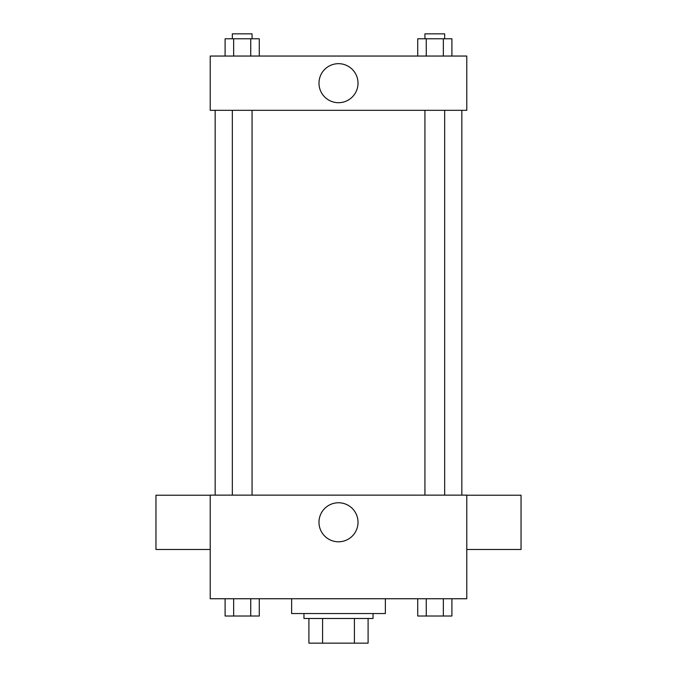 <?xml version="1.0" encoding="UTF-8"?>
<svg xmlns="http://www.w3.org/2000/svg" width="677" height="677" viewBox="0 0 677 677"><rect width="100%" height="100%" fill="white"/><g stroke="black" fill="none" stroke-linecap="round" stroke-linejoin="round"><path stroke-width="1.02" d="M354.409 618.482L354.409 643.15L308.898 643.15L308.898 618.482M354.409 643.15L368.102 643.15L368.102 618.482L368.102 643.15M373.035 613.548L373.035 618.482L303.965 618.482L303.965 613.548M322.59 618.482L322.59 643.15M291.635 598.747L291.635 613.548L385.365 613.548L385.365 598.747M466.775 598.747L210.225 598.747L210.225 495.141L466.775 495.141L466.775 598.747M358.015 522.28A19.515 19.515 0 0 1 328.743 539.18A19.515 19.515 0 0 1 328.743 505.372A19.515 19.515 0 0 1 358.015 522.28M466.775 549.487L521.045 549.487L521.045 495.217L466.775 495.217M210.225 495.217L155.955 495.217L155.955 549.487L210.225 549.487M461.841 110.317L461.841 495.141M424.936 495.141L424.936 110.317M252.064 110.317L252.064 495.141M466.775 110.317L210.225 110.317L210.225 56.047L466.775 56.047L466.775 110.317M358.015 83.186A19.515 19.515 0 0 1 328.743 100.086A19.515 19.515 0 0 1 328.743 66.287A19.515 19.515 0 0 1 358.015 83.186M451.897 56.047L451.897 38.784L417.717 38.784L417.717 56.047M443.35 38.784L443.35 56.047M426.256 38.784L426.256 56.047M424.936 38.784L424.936 33.85L444.671 33.85L444.671 38.784M259.283 56.047L259.283 38.784L225.102 38.784L225.102 56.047M250.744 38.784L250.744 56.047M233.65 38.784L233.65 56.047M232.329 38.784L232.329 33.85L252.064 33.85L252.064 38.784M451.897 598.747L451.897 616.019L417.717 616.019L417.717 598.747M443.35 598.747L443.35 616.019M426.256 598.747L426.256 616.019M444.671 616.019L424.936 616.019M259.283 598.747L259.283 616.019L225.102 616.019L225.102 598.747M250.744 598.747L250.744 616.019M233.65 598.747L233.65 616.019M252.064 616.019L232.329 616.019M215.159 110.317L215.159 495.141M444.671 495.141L444.671 110.317M232.329 110.317L232.329 495.141"/></g></svg>
